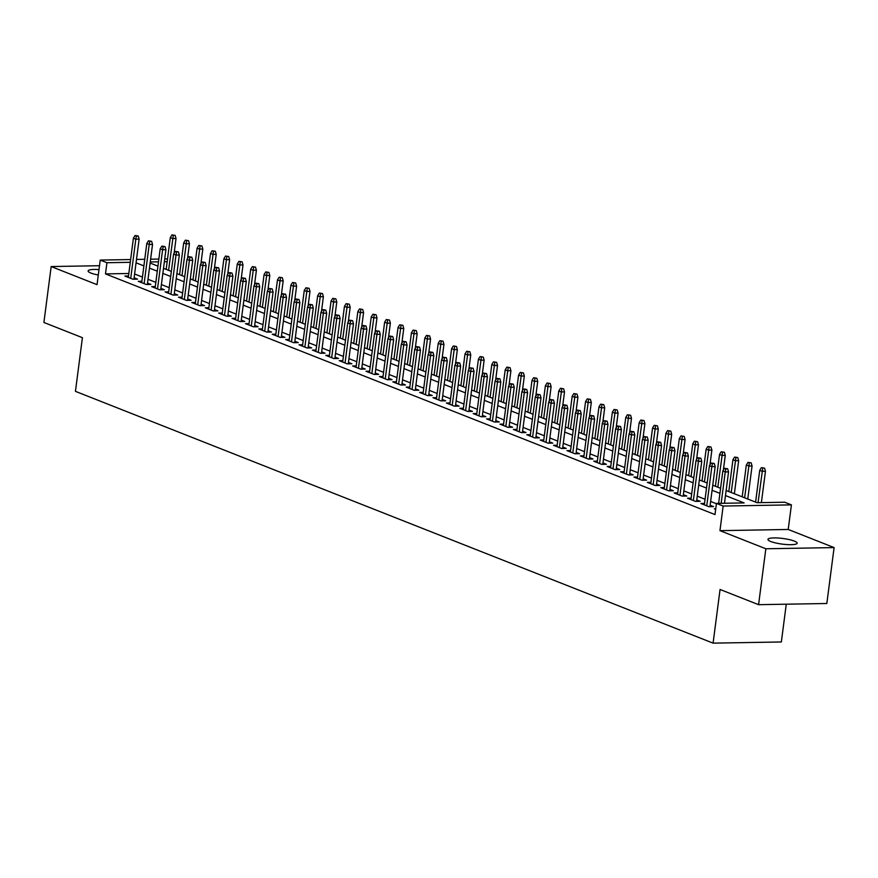 <?xml version="1.0" encoding="UTF-8"?>
<svg xmlns="http://www.w3.org/2000/svg" width="878" height="878" viewBox="0 0 878 878"><rect width="100%" height="100%" fill="white"/><g stroke="black" fill="none" stroke-linecap="round" stroke-linejoin="round"><path stroke-width="1.32" d="M794.36 541.1A14.707 2.832 7.4 0 0 778.226 538.027A14.707 2.832 7.4 0 0 767.965 539.41A14.707 2.832 7.4 0 0 770.752 541.506A14.707 2.832 7.4 0 0 786.886 544.569A14.707 2.832 7.4 0 0 797.136 543.197A14.707 2.832 7.4 0 0 794.36 541.1M98.995 269.612A14.707 2.832 7.4 0 0 88.118 270.94A14.707 2.832 7.4 0 0 90.895 273.047A14.707 2.832 7.4 0 0 98.292 275.012M726.139 490.495L757.045 502.699L784.712 502.227L791.418 504.872L723.154 506.046L716.459 503.401L744.127 502.929L725.48 495.565M788.214 529.467L719.96 530.652L765.835 548.772L758.581 604.679L826.835 603.493L834.1 547.587L788.214 529.467L791.418 504.872M786.26 604.207L781.354 641.961L713.09 643.146L75.442 391.347L82.411 337.679L43.9 322.467L51.165 266.55L97.041 284.67L100.235 260.075L130.635 259.548M765.835 548.772L834.1 547.587M99.51 265.716L51.165 266.55M715.757 508.779L714.308 508.801L715.68 509.339M704.529 503.445L700.918 503.511L708.952 506.683L713.562 506.606L710.137 505.256M691.129 498.155L687.518 498.221L695.563 501.393L700.172 501.316L696.748 499.966M677.728 492.865L674.128 492.931L682.162 496.103L686.772 496.026L683.347 494.676M664.339 487.575L660.728 487.641L668.762 490.813L673.382 490.736L669.947 489.386M650.938 482.285L647.327 482.351L655.372 485.523L659.982 485.446L656.557 484.096M637.549 476.995L633.938 477.061L641.972 480.233L646.581 480.156L643.157 478.806M624.148 471.705L620.537 471.771L628.582 474.943L633.192 474.866L629.767 473.516M610.759 466.416L607.148 466.481L615.182 469.653L619.791 469.576L616.367 468.226M597.358 461.126L593.747 461.191L601.781 464.363L606.402 464.286L602.966 462.936M583.958 455.836L580.347 455.901L588.392 459.073L593.001 458.996L589.577 457.647M570.568 450.546L566.958 450.612L574.991 453.783L579.601 453.706L576.177 452.357M557.168 445.256L553.557 445.322L561.602 448.493L566.211 448.417L562.787 447.067M543.778 439.966L540.168 440.032L548.201 443.203L552.811 443.127L549.387 441.777M530.378 434.676L526.767 434.742L534.801 437.913L539.421 437.837L535.986 436.487M516.977 429.386L513.367 429.452L521.411 432.624L526.021 432.547L522.597 431.197M503.588 424.107L499.977 424.162L508.011 427.334L512.62 427.257L509.196 425.907M490.187 418.817L486.577 418.872L494.621 422.044L499.231 421.967L495.807 420.617M476.798 413.527L473.187 413.582L481.221 416.754L485.83 416.677L482.406 415.327M463.397 408.237L459.787 408.292L467.82 411.464L472.441 411.387L469.017 410.037M449.997 402.947L446.386 403.002L454.431 406.174L459.04 406.097L455.616 404.747M436.607 397.657L432.997 397.712L441.03 400.884L445.651 400.807L442.216 399.457M423.207 392.367L419.596 392.422L427.641 395.594L432.25 395.517L428.826 394.167M409.817 387.077L406.207 387.132L414.24 390.304L418.85 390.227L415.426 388.877M396.417 381.787L392.806 381.842L400.84 385.014L405.46 384.937L402.036 383.587M383.017 376.497L379.417 376.552L387.45 379.724L392.06 379.647L388.636 378.297M369.627 371.207L366.016 371.262L374.05 374.434L378.67 374.357L375.235 373.007M356.227 365.917L352.616 365.972L360.66 369.144L365.27 369.067L361.846 367.717M342.837 360.628L339.226 360.682L347.26 363.854L351.869 363.777L348.445 362.427M329.437 355.338L325.826 355.392L333.87 358.564L338.48 358.487L335.056 357.137M316.036 350.048L312.436 350.102L320.47 353.274L325.079 353.197L321.655 351.848M302.647 344.758L299.036 344.813L307.07 347.984L311.69 347.907L308.255 346.558M289.246 339.468L285.635 339.523L293.68 342.694L298.29 342.618L294.865 341.268M275.857 334.178L272.246 334.233L280.28 337.404L284.889 337.328L281.465 335.978M262.456 328.888L258.845 328.943L266.89 332.114L271.5 332.038L268.075 330.688M249.067 323.598L245.456 323.653L253.49 326.825L258.099 326.748L254.675 325.398M235.666 318.308L232.055 318.363L240.089 321.535L244.71 321.458L241.274 320.108M222.266 313.018L218.655 313.073L226.7 316.245L231.309 316.168L227.885 314.818M208.876 307.728L205.265 307.783L213.299 310.966L217.909 310.878L214.484 309.528M195.476 302.438L191.865 302.493L199.91 305.676L204.519 305.588L201.095 304.238M182.086 297.148L178.475 297.203L186.509 300.386L191.119 300.298L187.694 298.948M168.686 291.858L165.075 291.913L173.109 295.096L177.729 295.008L174.294 293.658M155.285 286.568L151.674 286.623L159.719 289.806L164.329 289.718L160.904 288.368M141.896 281.278L138.285 281.333L146.319 284.516L150.928 284.428L147.504 283.078M128.825 273.497L105.481 273.903L714.999 514.585L716.459 503.401M716.415 503.742L710.631 501.459M705.067 499.264L697.242 496.169M691.677 493.974L683.841 490.879M678.277 488.684L670.441 485.589M664.876 483.394L657.051 480.299M651.487 478.104L643.651 475.009M638.086 472.814L630.261 469.719M624.697 467.524L616.861 464.429M611.297 462.234L603.46 459.139M597.907 456.944L590.071 453.849M584.507 451.654L576.67 448.559M571.106 446.364L563.281 443.269M557.717 441.074L549.88 437.979M544.316 435.784L536.48 432.689M530.927 430.494L523.09 427.399M517.526 425.204L509.69 422.109M504.126 419.914L496.3 416.82M490.736 414.625L482.9 411.53M477.336 409.335L469.5 406.24M463.946 404.045L456.11 400.95M450.546 398.755L442.71 395.66M437.145 393.465L429.32 390.37M423.756 388.175L415.92 385.08M410.355 382.885L402.53 379.79M396.966 377.595L389.13 374.5M383.565 372.305L375.729 369.21M370.165 367.015L362.34 363.92M356.775 361.725L348.939 358.63M343.375 356.435L335.55 353.34M329.985 351.145L322.149 348.05M316.585 345.855L308.749 342.76M303.184 340.565L295.359 337.47M289.795 335.275L281.959 332.18M276.394 329.985L268.569 326.89M263.005 324.695L255.169 321.6M249.604 319.405L241.768 316.31M236.215 314.115L228.379 311.021M222.814 308.826L214.978 305.731M209.414 303.536L201.589 300.441M196.024 298.246L188.188 295.151M182.624 292.956L174.788 289.861M169.234 287.666L161.398 284.571M155.834 282.376L147.998 279.281M142.434 277.086L134.608 273.991M128.495 275.988L124.885 276.043L132.929 279.226L137.539 279.138L134.114 277.788M719.96 530.652L723.154 506.046M105.481 273.903L106.94 262.72L100.235 260.075M758.581 604.679L720.059 589.478L713.09 643.146M150.116 263.038L157.941 266.122M163.506 268.328L171.342 271.412M176.906 273.618L184.731 276.702M190.296 278.908L198.132 281.992M203.696 284.198L211.532 287.282M217.085 289.488L224.922 292.572M230.486 294.778L238.322 297.861M243.886 300.067L251.712 303.151M257.276 305.357L265.112 308.441M270.676 310.647L278.513 313.731M284.066 315.937L291.902 319.021M297.466 321.227L305.303 324.311M310.867 326.517L318.692 329.601M324.256 331.807L332.093 334.891M337.657 337.097L345.493 340.181M351.046 342.387L358.882 345.471M364.447 347.677L372.283 350.761M377.847 352.967L385.672 356.051M391.237 358.257L399.073 361.341M404.637 363.547L412.462 366.631M418.027 368.837L425.863 371.921M431.427 374.127L439.263 377.211M444.828 379.417L452.653 382.501M458.217 384.707L466.053 387.791M471.618 389.997L479.443 393.081M485.007 395.287L492.843 398.371M498.408 400.577L506.244 403.66M511.808 405.856L519.633 408.95M525.198 411.145L533.034 414.24M538.598 416.435L546.423 419.53M551.988 421.725L559.824 424.82M565.388 427.015L573.224 430.11M578.778 432.305L586.614 435.4M592.178 437.595L600.014 440.69M605.579 442.885L613.404 445.98M618.968 448.175L626.804 451.27M632.369 453.465L640.205 456.56M645.758 458.755L653.594 461.85M659.159 464.045L666.995 467.14M672.559 469.335L680.384 472.43M685.948 474.625L693.785 477.72M699.349 479.915L707.185 483.01M712.738 485.205L720.575 488.3M167.171 261.677L164.362 261.721M158.501 261.82L150.248 261.962M136.496 259.438L144.749 259.295M150.61 259.197L158.863 259.054M164.724 258.955L167.533 258.9M130.273 262.313L106.94 262.72M719.916 493.37L712.08 490.275M706.527 488.08L698.69 484.985M693.126 482.79L685.29 479.695M679.726 477.5L671.9 474.405M666.336 472.21L658.5 469.115M652.936 466.92L645.11 463.825M639.546 461.63L631.71 458.535M626.146 456.34L618.31 453.246M612.745 451.051L604.92 447.956M599.356 445.761L591.52 442.666M585.955 440.471L578.13 437.376M572.566 435.181L564.73 432.086M559.165 429.891L551.329 426.796M545.765 424.601L537.94 421.506M532.375 419.311L524.539 416.216M518.975 414.021L511.15 410.926M505.585 408.731L497.749 405.636M492.185 403.441L484.349 400.346M478.795 398.151L470.959 395.056M465.395 392.861L457.559 389.766M451.994 387.571L444.169 384.476M438.605 382.281L430.769 379.186M425.204 376.991L417.368 373.896M411.815 371.701L403.979 368.606M398.414 366.411L390.578 363.316M385.014 361.121L377.189 358.026M371.624 355.831L363.788 352.736M358.224 350.541L350.388 347.447M344.834 345.252L336.998 342.157M331.434 339.962L323.598 336.867M318.034 334.672L310.208 331.577M304.644 329.382L296.808 326.287M291.244 324.092L283.418 320.997M277.854 318.802L270.018 315.707M264.454 313.512L256.617 310.417M251.053 308.222L243.228 305.127M237.664 302.932L229.827 299.837M224.263 297.642L216.438 294.547M210.874 292.352L203.037 289.257M197.473 287.062L189.637 283.967M184.073 281.772L176.248 278.677M170.683 276.482L162.847 273.387M157.283 271.192L149.458 268.097M143.893 265.902L136.057 262.807M133.928 279.204L139.13 239.123L135.816 239.189L130.723 278.348M136.386 236.05L138.241 236.017L135.047 235.523L136.386 236.05L135.816 239.189L133.401 238.234L128.309 277.404M139.13 239.123L138.241 236.017M135.047 235.523L133.401 238.234M175.139 235.381L171.945 234.887L175.139 235.381L176.028 238.487L172.714 238.542L170.299 237.598L166.172 269.37M173.284 235.414L168.587 270.325M176.028 238.487L174.118 253.237M170.299 237.598L171.945 234.887M147.328 284.494L152.531 244.413L149.205 244.479L144.124 283.638M149.787 241.34L151.631 241.307L148.448 240.813L149.787 241.34L149.205 244.479L146.802 243.524L141.709 282.694M152.531 244.413L151.631 241.307M148.448 240.813L146.802 243.524M160.718 289.784L165.92 249.703L162.606 249.769L157.513 288.928M163.187 246.63L165.031 246.597L161.848 246.103L163.187 246.63L162.606 249.769L160.191 248.814L155.11 287.984M165.92 249.703L165.031 246.597M161.848 246.103L160.191 248.814M174.118 295.074L179.321 254.993L175.995 255.059L170.914 294.218M176.577 251.92L178.421 251.887L175.238 251.393L176.577 251.92L175.995 255.059L173.592 254.104L168.499 293.274M179.321 254.993L178.421 251.887M175.238 251.393L173.592 254.104M187.508 300.364L192.721 260.283L189.396 260.349L184.314 299.508M189.977 257.21L191.821 257.177L188.638 256.683L189.977 257.21L189.396 260.349L186.981 259.394L181.9 298.564M192.721 260.283L191.821 257.177M188.638 256.683L186.981 259.394M188.529 240.671L185.346 240.177L188.529 240.671L189.428 243.777L186.103 243.832L183.7 242.888L179.562 274.66M186.685 240.704L181.976 275.615M189.428 243.777L187.508 258.527M183.7 242.888L185.346 240.177M201.929 245.961L198.746 245.467L201.929 245.961L202.818 249.067L199.504 249.122L197.089 248.167L192.962 279.95M200.085 245.994L195.377 280.905M202.818 249.067L200.908 263.817M197.089 248.167L198.746 245.467M215.319 251.251L212.136 250.757L215.319 251.251L216.218 254.357L212.893 254.411L210.49 253.457L206.363 285.24M213.475 251.284L208.766 286.195M216.218 254.357L214.298 269.107M210.49 253.457L212.136 250.757M228.719 256.541L225.536 256.047L228.719 256.541L229.619 259.647L226.294 259.701L223.879 258.747L219.752 290.53M226.875 256.574L222.167 291.485M229.619 259.647L227.698 274.397M223.879 258.747L225.536 256.047M200.908 305.654L206.111 265.573L202.796 265.639L197.704 304.798M203.367 262.5L205.222 262.467L202.028 261.973L203.367 262.5L202.796 265.639L200.382 264.684L195.289 303.854M206.111 265.573L205.222 262.467M202.028 261.973L200.382 264.684M242.119 261.831L238.926 261.337L242.119 261.831L243.008 264.936L239.694 264.991L237.279 264.037L233.153 295.82M240.265 261.863L235.567 296.775M243.008 264.936L241.099 279.687M237.279 264.037L238.926 261.337M214.309 310.944L219.511 270.863L216.186 270.929L211.104 310.088M216.767 267.79L218.611 267.757L215.428 267.263L216.767 267.79L216.186 270.929L213.771 269.974L208.69 309.144M219.511 270.863L218.611 267.757M215.428 267.263L213.771 269.974M255.509 267.121L252.326 266.627L255.509 267.121L256.409 270.226L253.083 270.281L250.68 269.327L246.542 301.11M253.665 267.153L248.957 302.065M256.409 270.226L254.488 284.977M250.68 269.327L252.326 266.627M227.698 316.234L232.9 276.153L229.586 276.219L224.494 315.378M230.168 273.08L232.011 273.047L228.829 272.553L230.168 273.08L229.586 276.219L227.172 275.264L222.09 314.434M232.9 276.153L232.011 273.047M228.829 272.553L227.172 275.264M268.909 272.41L265.727 271.917L268.909 272.41L269.798 275.516L266.484 275.571L264.069 274.616L259.943 306.4M267.066 272.443L262.357 307.355M269.798 275.516L267.889 290.267M264.069 274.616L265.727 271.917M241.099 321.524L246.301 281.443L242.976 281.509L237.894 320.668M243.557 278.37L245.401 278.337L242.218 277.843L243.557 278.37L242.976 281.509L240.572 280.554L235.48 319.724M246.301 281.443L245.401 278.337M242.218 277.843L240.572 280.554M282.299 277.7L279.116 277.207L282.299 277.7L283.199 280.806L279.873 280.861L277.47 279.906L273.343 311.69M280.455 277.733L275.747 312.645M283.199 280.806L281.278 295.557M277.47 279.906L279.116 277.207M254.488 326.814L259.701 286.733L256.376 286.799L251.284 325.957M256.958 283.66L258.801 283.627L255.619 283.133L256.958 283.66L256.376 286.799L253.962 285.844L248.88 325.014M259.701 286.733L258.801 283.627M255.619 283.133L253.962 285.844M295.699 282.99L292.517 282.496L295.699 282.99L296.599 286.096L293.274 286.151L290.859 285.196L286.733 316.98M293.856 283.023L289.147 317.935M296.599 286.096L294.679 300.847M290.859 285.196L292.517 282.496M267.889 332.103L273.091 292.023L269.776 292.089L264.684 331.247M270.347 288.95L272.191 288.917L269.008 288.423L270.347 288.95L269.776 292.089L267.362 291.134L262.27 330.304M273.091 292.023L272.191 288.917M269.008 288.423L267.362 291.134M309.1 288.28L305.906 287.786L309.1 288.28L309.989 291.386L306.674 291.441L304.26 290.486L300.133 322.27M307.245 288.313L302.537 323.225M309.989 291.386L308.079 306.137M304.26 290.486L305.906 287.786M281.278 337.393L286.491 297.313L283.166 297.379L278.085 336.537M283.748 294.24L285.591 294.207L282.409 293.713L283.748 294.24L283.166 297.379L280.751 296.424L275.67 335.594M286.491 297.313L285.591 294.207M282.409 293.713L280.751 296.424M322.489 293.57L319.307 293.076L322.489 293.57L323.389 296.676L320.064 296.731L317.649 295.776L313.523 327.56M320.646 293.603L315.937 328.515M323.389 296.676L321.469 311.427M317.649 295.776L319.307 293.076M294.679 342.683L299.881 302.603L296.566 302.669L291.474 341.827M297.148 299.53L298.992 299.497L295.809 299.003L297.148 299.53L296.566 302.669L294.152 301.714L289.071 340.884M299.881 302.603L298.992 299.497M295.809 299.003L294.152 301.714M335.89 298.86L332.707 298.366L335.89 298.86L336.779 301.966L333.464 302.021L331.05 301.066L326.923 332.85M334.046 298.893L329.338 333.805M336.779 301.966L334.869 316.717M331.05 301.066L332.707 298.366M308.079 347.973L313.281 307.893L309.956 307.959L304.875 347.117M310.538 304.82L312.381 304.787L309.199 304.293L310.538 304.82L309.956 307.959L307.552 307.004L302.46 346.173M313.281 307.893L312.381 304.787M309.199 304.293L307.552 307.004M349.279 304.15L346.097 303.656L349.279 304.15L350.179 307.256L346.854 307.311L344.45 306.356L340.324 338.14M347.436 304.183L342.727 339.095M350.179 307.256L348.259 322.006M344.45 306.356L346.097 303.656M321.469 353.263L326.682 313.183L323.356 313.248L318.264 352.407M323.938 310.11L325.782 310.077L322.599 309.583L323.938 310.11L323.356 313.248L320.942 312.294L315.861 351.463M326.682 313.183L325.782 310.077M322.599 309.583L320.942 312.294M362.68 309.44L359.497 308.946L362.68 309.44L363.58 312.546L360.254 312.601L357.84 311.646L353.713 343.43M360.836 309.473L356.128 344.385M363.58 312.546L361.659 327.296M357.84 311.646L359.497 308.946M334.869 358.553L340.071 318.473L336.757 318.527L331.664 357.697M337.328 315.4L339.171 315.367L335.989 314.873L337.328 315.4L336.757 318.527L334.342 317.584L329.25 356.753M340.071 318.473L339.171 315.367M335.989 314.873L334.342 317.584M376.069 314.73L372.887 314.236L376.069 314.73L376.969 317.836L373.655 317.891L371.24 316.936L367.114 348.72M374.226 314.763L369.517 349.674M376.969 317.836L375.06 332.586M371.24 316.936L372.887 314.236M348.259 363.843L353.472 323.762L350.146 323.817L345.065 362.987M350.728 320.689L352.572 320.657L349.389 320.163L350.728 320.689L350.146 323.817L347.732 322.874L342.65 362.043M353.472 323.762L352.572 320.657M349.389 320.163L347.732 322.874M389.47 320.02L386.287 319.526L389.47 320.02L390.37 323.126L387.044 323.181L384.63 322.226L380.503 354.01M387.626 320.053L382.918 354.964M390.37 323.126L388.449 337.876M384.63 322.226L386.287 319.526M361.659 369.133L366.861 329.052L363.547 329.107L358.454 368.277M364.129 325.979L365.972 325.947L362.779 325.453L364.129 325.979L363.547 329.107L361.132 328.163L356.051 367.333M366.861 329.052L365.972 325.947M362.779 325.453L361.132 328.163M402.87 325.31L399.688 324.816L402.87 325.31L403.759 328.416L400.445 328.471L398.03 327.516L393.904 359.3M401.026 325.343L396.318 360.254M403.759 328.416L401.85 343.166M398.03 327.516L399.688 324.816M375.06 374.423L380.262 334.342L376.936 334.397L371.855 373.567M377.518 331.269L379.362 331.236L376.179 330.743L377.518 331.269L376.936 334.397L374.533 333.453L369.44 372.623M380.262 334.342L379.362 331.236M376.179 330.743L374.533 333.453M416.26 330.6L413.077 330.106L416.26 330.6L417.16 333.706L413.834 333.761L411.431 332.806L407.304 364.589M414.416 330.633L409.708 365.544M417.16 333.706L415.239 348.456M411.431 332.806L413.077 330.106M388.449 379.713L393.651 339.632L390.337 339.687L385.244 378.857M390.919 336.559L392.762 336.526L389.58 336.033L390.919 336.559L390.337 339.687L387.922 338.743L382.841 377.913M393.651 339.632L392.762 336.526M389.58 336.033L387.922 338.743M429.66 335.89L426.478 335.396L429.66 335.89L430.56 338.996L427.235 339.051L424.82 338.096L420.694 369.879M427.816 335.923L423.108 370.834M430.56 338.996L428.64 353.746M424.82 338.096L426.478 335.396M401.85 385.003L407.052 344.922L403.726 344.977L398.645 384.147M404.308 341.849L406.152 341.816L402.969 341.322L404.308 341.849L403.726 344.977L401.323 344.033L396.23 383.203M407.052 344.922L406.152 341.816M402.969 341.322L401.323 344.033M443.05 341.18L439.867 340.686L443.05 341.18L443.95 344.286L440.635 344.341L438.221 343.386L434.094 375.169M441.206 341.213L436.498 376.124M443.95 344.286L442.04 359.036M438.221 343.386L439.867 340.686M415.239 390.293L420.452 350.212L417.127 350.267L412.045 389.437M417.709 347.139L419.552 347.106L416.37 346.612L417.709 347.139L417.127 350.267L414.712 349.323L409.631 388.493M420.452 350.212L419.552 347.106M416.37 346.612L414.712 349.323M456.45 346.47L453.267 345.976L456.45 346.47L457.35 349.576L454.025 349.631L451.61 348.676L447.484 380.459M454.606 346.503L449.898 381.414M457.35 349.576L455.43 364.326M451.61 348.676L453.267 345.976M428.64 395.583L433.842 355.502L430.527 355.557L425.435 394.727M431.109 352.429L432.953 352.396L429.759 351.902L431.109 352.429L430.527 355.557L428.113 354.613L423.02 393.783M433.842 355.502L432.953 352.396M429.759 351.902L428.113 354.613M469.851 351.76L466.657 351.266L469.851 351.76L470.74 354.866L467.425 354.921L465.011 353.966L460.884 385.749M468.007 351.793L463.299 386.704M470.74 354.866L468.83 369.616M465.011 353.966L466.657 351.266M442.04 400.873L447.242 360.792L443.917 360.847L438.835 400.017M444.498 357.719L446.342 357.686L443.16 357.192L444.498 357.719L443.917 360.847L441.513 359.903L436.421 399.062M447.242 360.792L446.342 357.686M443.16 357.192L441.513 359.903M483.24 357.05L480.057 356.556L483.24 357.05L484.14 360.156L480.815 360.21L478.411 359.256L474.274 391.039M481.396 357.083L476.688 391.994M484.14 360.156L482.22 374.906M478.411 359.256L480.057 356.556M455.43 406.163L460.632 366.082L457.317 366.137L452.225 405.307M457.899 363.009L459.743 362.976L456.56 362.482L457.899 363.009L457.317 366.137L454.903 365.193L449.821 404.352M460.632 366.082L459.743 362.976M456.56 362.482L454.903 365.193M496.641 362.34L493.458 361.846L496.641 362.34L497.53 365.446L494.215 365.5L491.801 364.546L487.674 396.329M494.797 362.373L490.089 397.284M497.53 365.446L495.62 380.196M491.801 364.546L493.458 361.846M468.83 411.453L474.032 371.372L470.707 371.427L465.625 410.597M471.288 368.299L473.132 368.266L469.949 367.772L471.288 368.299L470.707 371.427L468.303 370.483L463.211 409.642M474.032 371.372L473.132 368.266M469.949 367.772L468.303 370.483M482.22 416.743L487.433 376.662L484.107 376.717L479.026 415.887M484.689 373.589L486.533 373.556L483.35 373.062L484.689 373.589L484.107 376.717L481.693 375.773L476.611 414.932M487.433 376.662L486.533 373.556M483.35 373.062L481.693 375.773M495.62 422.033L500.822 381.952L497.508 382.007L492.415 421.177M498.078 378.879L499.933 378.846L496.739 378.352L498.078 378.879L497.508 382.007L495.093 381.063L490.001 420.222M500.822 381.952L499.933 378.846M496.739 378.352L495.093 381.063M510.03 367.63L506.847 367.136L510.03 367.63L510.93 370.736L507.605 370.79L505.201 369.836L501.075 401.619M508.186 367.662L503.478 402.574M510.93 370.736L509.01 385.486M505.201 369.836L506.847 367.136M523.431 372.92L520.248 372.426L523.431 372.92L524.331 376.025L521.005 376.08L518.591 375.125L514.464 406.909M521.587 372.952L516.879 407.864M524.331 376.025L522.41 390.776M518.591 375.125L520.248 372.426M536.831 378.209L533.637 377.716L536.831 378.209L537.72 381.315L534.406 381.37L531.991 380.415L527.865 412.199M534.976 378.242L530.279 413.154M537.72 381.315L535.81 396.066M531.991 380.415L533.637 377.716M509.02 427.323L514.223 387.242L510.897 387.297L505.816 426.467M511.479 384.169L513.323 384.136L510.14 383.642L511.479 384.169L510.897 387.297L508.494 386.353L503.401 425.512M514.223 387.242L513.323 384.136M510.14 383.642L508.494 386.353M550.221 383.499L547.038 383.006L550.221 383.499L551.121 386.605L547.795 386.66L545.392 385.705L541.254 417.489M548.377 383.532L543.669 418.444M551.121 386.605L549.2 401.356M545.392 385.705L547.038 383.006M522.41 432.613L527.612 392.532L524.298 392.587L519.205 431.756M524.879 389.459L526.723 389.426L523.54 388.932L524.879 389.459L524.298 392.587L521.883 391.643L516.802 430.802M527.612 392.532L526.723 389.426M523.54 388.932L521.883 391.643M563.621 388.789L560.438 388.296L563.621 388.789L564.51 391.895L561.196 391.95L558.781 390.995L554.655 422.779M561.777 388.822L557.069 423.734M564.51 391.895L562.6 406.646M558.781 390.995L560.438 388.296M535.81 437.902L541.013 397.822L537.687 397.877L532.606 437.046M538.269 394.749L540.113 394.716L536.93 394.222L538.269 394.749L537.687 397.877L535.284 396.933L530.191 436.092M541.013 397.822L540.113 394.716M536.93 394.222L535.284 396.933M577.011 394.079L573.828 393.585L577.011 394.079L577.911 397.185L574.585 397.24L572.182 396.285L568.055 428.069M575.167 394.112L570.459 429.024M577.911 397.185L575.99 411.936M572.182 396.285L573.828 393.585M549.2 443.192L554.413 403.112L551.088 403.167L546.006 442.336M551.669 400.039L553.513 400.006L550.33 399.512L551.669 400.039L551.088 403.167L548.673 402.223L543.592 441.382M554.413 403.112L553.513 400.006M550.33 399.512L548.673 402.223M590.411 399.369L587.228 398.875L590.411 399.369L591.311 402.475L587.986 402.53L585.571 401.575L581.445 433.359M588.567 399.402L583.859 434.314M591.311 402.475L589.39 417.226M585.571 401.575L587.228 398.875M562.6 448.482L567.803 408.402L564.488 408.457L559.396 447.626M565.059 405.329L566.914 405.296L563.72 404.802L565.059 405.329L564.488 408.457L562.074 407.513L556.981 446.672M567.803 408.402L566.914 405.296M563.72 404.802L562.074 407.513M603.812 404.659L600.618 404.165L603.812 404.659L604.701 407.765L601.386 407.82L598.972 406.865L594.845 438.649M601.957 404.692L597.26 439.604M604.701 407.765L602.791 422.516M598.972 406.865L600.618 404.165M576.001 453.772L581.203 413.692L577.878 413.747L572.796 452.916M578.459 410.619L580.303 410.586L577.12 410.092L578.459 410.619L577.878 413.747L575.463 412.803L570.382 451.961M581.203 413.692L580.303 410.586M577.12 410.092L575.463 412.803M617.201 409.949L614.018 409.455L617.201 409.949L618.101 413.055L614.776 413.11L612.372 412.155L608.235 443.939M615.357 409.982L610.649 444.894M618.101 413.055L616.18 427.805M612.372 412.155L614.018 409.455M589.39 459.062L594.593 418.982L591.278 419.036L586.186 458.206M591.86 415.909L593.704 415.876L590.521 415.382L591.86 415.909L591.278 419.036L588.864 418.093L583.782 457.251M594.593 418.982L593.704 415.876M590.521 415.382L588.864 418.093M630.602 415.239L627.419 414.745L630.602 415.239L631.491 418.345L628.176 418.4L625.762 417.445L621.635 449.229M628.758 415.272L624.049 450.184M631.491 418.345L629.581 433.095M625.762 417.445L627.419 414.745M602.791 464.352L607.993 424.272L604.668 424.326L599.586 463.496M605.249 421.199L607.093 421.166L603.91 420.672L605.249 421.199L604.668 424.326L602.264 423.383L597.172 462.541M607.993 424.272L607.093 421.166M603.91 420.672L602.264 423.383M643.991 420.529L640.808 420.035L643.991 420.529L644.891 423.635L641.566 423.69L639.162 422.735L635.035 454.519M642.147 420.562L637.439 455.473M644.891 423.635L642.97 438.385M639.162 422.735L640.808 420.035M616.18 469.642L621.394 429.561L618.068 429.616L612.976 468.786M618.65 426.488L620.494 426.456L617.311 425.962L618.65 426.488L618.068 429.616L615.654 428.673L610.572 467.831M621.394 429.561L620.494 426.456M617.311 425.962L615.654 428.673M657.392 425.819L654.209 425.325L657.392 425.819L658.291 428.925L654.966 428.98L652.552 428.025L648.425 459.809M655.548 425.852L650.839 460.763M658.291 428.925L656.371 443.675M652.552 428.025L654.209 425.325M629.581 474.932L634.783 434.851L631.469 434.906L626.376 474.076M632.039 431.778L633.883 431.746L630.7 431.252L632.039 431.778L631.469 434.906L629.054 433.962L623.962 473.121M634.783 434.851L633.883 431.746M630.7 431.252L629.054 433.962M670.792 431.109L667.598 430.615L670.792 431.109L671.681 434.215L668.367 434.27L665.952 433.315L661.825 465.099M668.937 431.142L664.229 466.053M671.681 434.215L669.771 448.965M665.952 433.315L667.598 430.615M642.97 480.222L648.183 440.141L644.858 440.196L639.777 479.366M645.44 437.068L647.284 437.035L644.101 436.542L645.44 437.068L644.858 440.196L642.444 439.252L637.362 478.411M648.183 440.141L647.284 437.035M644.101 436.542L642.444 439.252M684.181 436.399L680.999 435.905L684.181 436.399L685.081 439.505L681.756 439.56L679.342 438.605L675.215 470.388M682.338 436.432L677.629 471.343M685.081 439.505L683.161 454.255M679.342 438.605L680.999 435.905M656.371 485.512L661.573 445.431L658.259 445.486L653.166 484.656M658.84 442.358L660.684 442.325L657.501 441.832L658.84 442.358L658.259 445.486L655.844 444.542L650.763 483.701M661.573 445.431L660.684 442.325M657.501 441.832L655.844 444.542M697.582 441.689L694.399 441.195L697.582 441.689L698.471 444.795L695.156 444.85L692.742 443.895L688.615 475.678M695.738 441.722L691.03 476.633M698.471 444.795L696.561 459.545M692.742 443.895L694.399 441.195M669.771 490.802L674.973 450.721L671.648 450.776L666.567 489.946M672.23 447.648L674.074 447.615L670.891 447.121L672.23 447.648L671.648 450.776L669.245 449.832L664.152 488.991M674.973 450.721L674.074 447.615M670.891 447.121L669.245 449.832M710.971 446.979L707.789 446.485L710.971 446.979L711.871 450.085L708.546 450.14L706.142 449.185L702.016 480.968M709.128 447.012L704.419 481.923M711.871 450.085L709.951 464.835M706.142 449.185L707.789 446.485M683.161 496.092L688.374 456.011L685.049 456.066L679.956 495.236M685.63 452.938L687.474 452.905L684.291 452.411L685.63 452.938L685.049 456.066L682.634 455.122L677.553 494.281M688.374 456.011L687.474 452.905M684.291 452.411L682.634 455.122M724.372 452.269L721.189 451.775L724.372 452.269L725.272 455.375L721.946 455.43L719.532 454.475L715.405 486.258M722.528 452.302L717.82 487.213M725.272 455.375L723.351 470.125M719.532 454.475L721.189 451.775M696.561 501.382L701.763 461.301L698.449 461.356L693.357 500.526M699.02 458.228L700.863 458.195L697.681 457.701L699.02 458.228L698.449 461.356L696.034 460.412L690.942 499.571M701.763 461.301L700.863 458.195M697.681 457.701L696.034 460.412M737.761 457.559L734.579 457.065L737.761 457.559L738.661 460.665L735.347 460.72L732.932 459.765L728.806 491.548M735.918 457.592L731.209 492.503M738.661 460.665L734.37 493.743M732.932 459.765L734.579 457.065M709.951 506.672L715.164 466.591L711.838 466.646L706.757 505.816M712.42 463.518L714.264 463.485L711.081 462.991L712.42 463.518L711.838 466.646L709.424 465.702L704.343 504.861M715.164 466.591L714.264 463.485M711.081 462.991L709.424 465.702M751.162 462.849L747.979 462.355L751.162 462.849L752.062 465.955L748.736 466.009L746.322 465.055L742.195 496.838M749.318 462.882L744.61 497.793M752.062 465.955L747.76 499.033M746.322 465.055L747.979 462.355M724.482 503.27L728.553 471.881L725.239 471.936L721.156 503.324M725.821 468.808L727.664 468.775L724.471 468.281L725.821 468.808L725.239 471.936L722.824 470.992L718.621 503.368M728.553 471.881L727.664 468.775M724.471 468.281L722.824 470.992M764.562 468.139L761.38 467.645L764.562 468.139L765.451 471.245L762.137 471.299L759.722 470.345L755.596 502.128M762.719 468.172L758.054 502.688M765.451 471.245L761.38 502.622M759.722 470.345L761.38 467.645"/></g></svg>
